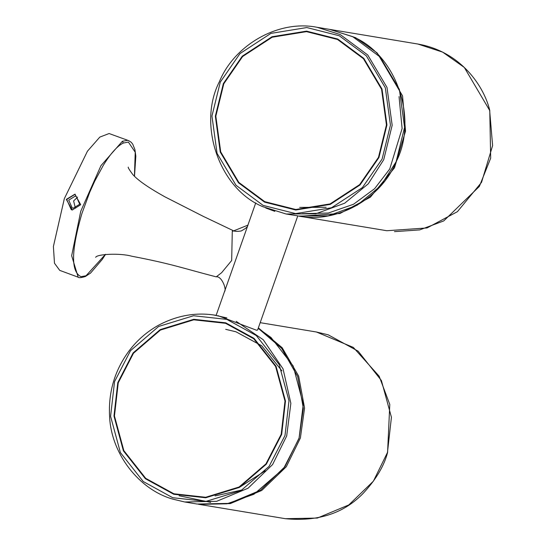 <?xml version="1.0" encoding="UTF-8"?>
<svg xmlns="http://www.w3.org/2000/svg" width="546" height="546" viewBox="0 0 546 546"><rect width="100%" height="100%" fill="white"/><g stroke="black" fill="none" stroke-linecap="round" stroke-linejoin="round"><path stroke-width="0.82" d="M72.454 209.998L71.26 209.671L66.708 199.467L75.225 194.233M79.723 204.211L76.249 196.424L75.225 196.15L68.721 200.15L72.195 207.937L73.219 208.21L79.723 204.211M77.573 197.12L73.614 200.962L75.28 207.671L75.757 208.053M66.298 199.399L74.932 194.178L80.706 204.723L72.311 209.978L66.298 199.399M81.006 276.672C70.803 271.744 71.103 250.703 81.907 213.541L89.721 192.26L94.704 181.211L103.269 165.377C110.708 153.365 117.39 145.912 123.321 143.032L122.365 141.284L100.955 165.656L80.747 211.268L71.662 255.733L78.167 277.184C78.774 278.01 81.177 277.784 85.374 276.508L86.043 275.757L81.006 276.672M216.216 276.856L221.601 272.727L231.681 260.49L232.282 231.422L232.828 230.46L203.221 216.339L164.912 196.833C148.396 187.633 137.653 180.153 132.678 174.379C129.225 169.683 127.757 167.267 128.29 167.131M217.834 315.629L256.559 330.241L257.589 330.037L297.795 215.854L286.104 213.998L315.745 213.807L344.71 203.194L368.277 183.797L383.722 159.698L392.171 125.266L386.984 87.387L367.751 54.982L340.24 34.569L317.11 27.3L329.511 29.361L352.641 36.63L380.152 57.043L399.385 89.448L404.572 127.327L396.116 161.752L380.678 185.858L357.111 205.255L328.146 215.861L298.505 216.059C337.619 223.901 381.681 197.87 396.328 161.425C418.379 118.277 395.98 54.225 352.668 36.637L329.511 29.361M122.365 141.284L127.539 140.342L128.617 140.629L109.111 133.531L99.822 137.087L87.449 151.194L64.332 198.669L53.392 246.539L54.484 263.24L59.739 270.379L78.167 277.184M86.043 275.757L105.494 254.306M134.439 176.221L135.224 152.204L128.392 142.103L123.321 143.032M274.815 211.343L265.772 208.006M248.143 224.536L216.114 315.431M285.408 518.7C318.154 521.84 344.219 513.233 363.609 492.888C376.187 479.19 384.179 465.731 387.578 452.525L389.789 404.45L379.156 376.201L353.33 347.413L316.414 332.002L328.201 334.814L358.142 351.174L381.408 380.542L391.427 417.287L387.455 452.518L373.375 481.197L348.826 504.92L317.376 518.058L285.408 518.7L198.328 504.238L230.303 503.596L261.746 490.458L286.295 466.734L300.375 438.056L304.566 408.074L298.655 376.071L282.186 347.727L258.347 327.88M238.895 487.68L265.308 470.768M242.192 489.933L215.069 495.904M210.633 502.361L179.088 495.761M281.9 370.864L261.718 345.775L235.947 331.784L225.682 329.327M173.73 494.267L205.719 497.775L239.291 487.462L266.346 464.168L281.668 434.432L285.483 401.064L276.051 366.236L254.061 338.37L225.723 322.822L193.734 319.314L160.169 329.627L133.108 352.921L117.786 382.657L113.971 416.032L123.403 450.86L145.393 478.719L173.73 494.267M281.197 434.282L265.963 463.854L239.059 487.012L205.678 497.269L173.874 493.782L145.7 478.323L123.833 450.614L114.455 415.991L118.25 382.807L133.483 353.242L160.387 330.077L193.769 319.82L225.573 323.314L253.747 338.773L275.614 366.475L284.992 401.105L281.197 434.282M172.741 497.72L143.27 481.545L120.393 452.566L110.585 416.339L114.551 381.627L130.487 350.703L158.633 326.467L193.55 315.738L226.822 319.39L256.299 335.565L279.17 364.544L288.984 400.771L285.012 435.483L269.076 466.414L240.929 490.642L206.013 501.371L172.741 497.72M226.87 317.902L213.493 314.94M236.206 321.348L263.247 339.735L283.046 368.857L290.861 403.337L286.691 435.947L272.59 464.564L248.048 488.233L216.632 501.337L184.691 501.972L172.754 499.112C139.223 489.687 110.572 453.637 109.521 415.008C108.524 391.127 115.09 369.683 129.225 350.682C137.278 340.069 147.154 331.531 158.852 325.061C177.368 315.335 196.314 312.073 215.697 315.274M172.741 499.105L184.691 501.972L197.092 504.033L229.033 503.392L260.449 490.294L284.992 466.625L299.092 438.008L303.337 408.326L297.686 376.597L281.627 348.334L258.197 328.31L271.109 337.571L293.222 366.059L303.269 404.299L299.017 438.465L283.565 468.625L253.938 494.246L226.986 503.801L199.297 504.368M399.044 96.594L402.115 128.535L389.748 168.973L374.638 188.67L353.501 204.272L328.317 213.029L302.32 213.691M330.746 29.566L417.827 44.028L442.676 52.136L464.312 67.451L489.639 110.36L492.608 145.605L481.545 182.323L457.446 211.657L427.04 227.955L386.821 230.726L299.74 216.264L339.967 213.493L370.372 197.195L394.465 167.861L405.528 131.142L402.559 95.898L377.231 52.989L355.596 37.674L330.132 29.464M337.742 39.025L306.538 31.136L272.017 36.753L242.287 56.163L223.355 83.579L215.342 116.196L220.256 152.081L238.479 182.78L264.544 202.122L295.741 210.012L330.262 204.388L359.991 184.985L378.924 157.562L386.937 124.945L382.023 89.066L363.8 58.367L337.742 39.025M223.792 83.791L242.615 56.525L272.174 37.23L306.504 31.641L337.524 39.489L363.445 58.715L381.558 89.244L386.445 124.925L378.48 157.35L359.657 184.616L330.091 203.911L295.768 209.5L264.749 201.651L238.827 182.425L220.714 151.897L215.827 116.223L223.792 83.791M326.153 207.303L299.686 207.398M339.264 35.756L366.373 55.876L385.326 87.81L390.438 125.13L382.104 159.057L362.414 187.578L331.49 207.767L295.584 213.609L263.124 205.405L236.015 185.285L217.062 153.351L211.95 116.032L220.284 82.105L239.981 53.583L270.905 33.395L306.811 27.553L339.264 35.756M262.974 206.729L286.104 213.998L262.94 206.722C219.533 189.107 197.181 124.829 219.396 81.682C234.125 45.352 278.091 19.485 317.11 27.3M247.911 225.143L232.282 231.422M128.617 140.629L131.163 142.219L132.733 144.13L134.917 149.611L135.838 156.129L134.493 176.276M316.414 332.002L260.183 322.666M417.827 44.028C461.752 51.693 484.377 87.435 489.762 110.429L490.677 158.204L479.368 186.411L443.748 220.918L419.697 229.907L394.458 231.647M255.753 202.88L247.829 225.341C248 226.597 245.789 228.474 241.202 230.972C237.019 231.613 234.227 231.443 232.828 230.46M95.68 257.316C96.901 254.108 119.949 252.887 131.716 256.21C171.772 263.855 183.176 268.318 216.141 276.836C221.696 275.655 226.918 289.673 224.495 291.639M85.374 276.508L90.561 273.075L102.259 259.411L105.576 254.3"/></g></svg>
